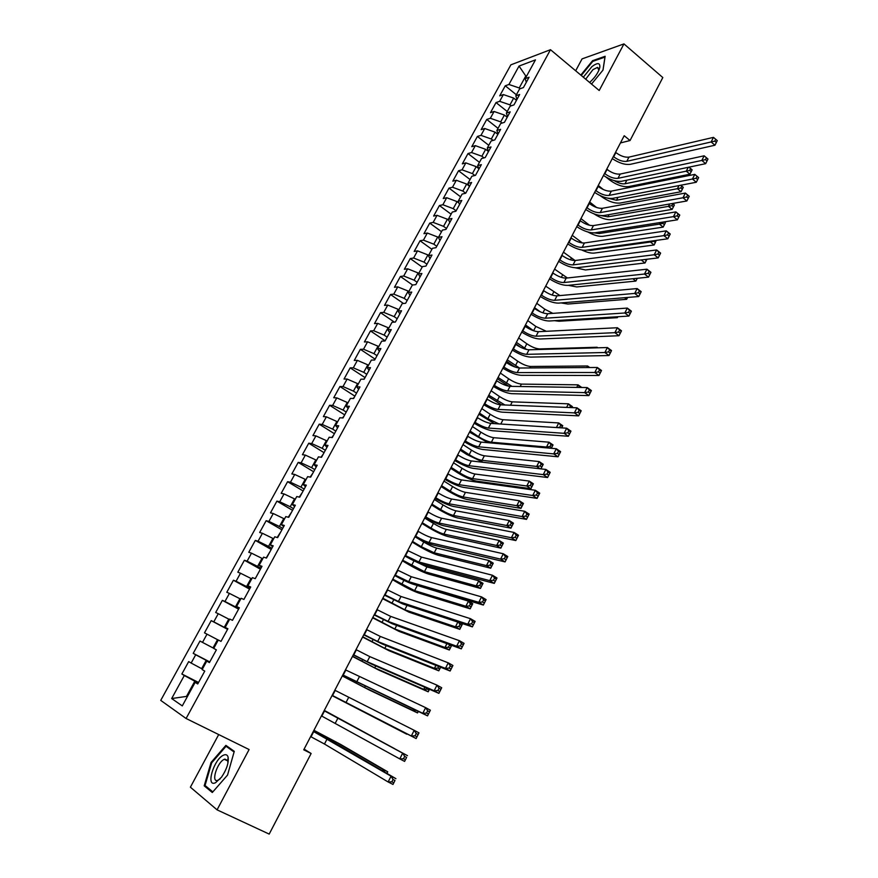 <?xml version="1.0" encoding="UTF-8"?>
<svg xmlns="http://www.w3.org/2000/svg" width="878" height="878" viewBox="0 0 878 878"><rect width="100%" height="100%" fill="white"/><g stroke="black" fill="none" stroke-linecap="round" stroke-linejoin="round"><path stroke-width="1.32" d="M218.699 734.557L190.394 787.193L217.064 809.845L269.195 834.1L311.13 753.5L304.095 749.11M510.864 64.84L160.729 700.381L186.092 718.5L550.495 49.695L510.864 64.84M550.495 49.695L599.202 90.5L623.951 43.9L582.059 58.892L575.672 70.789M526.273 76.693L519.03 66.07L508.922 84.475L505.256 85.792L499.725 95.845L503.368 94.572L499.67 101.321L496.026 102.561L490.462 112.68L494.084 111.484L490.352 118.278L486.741 119.452L481.144 129.637L484.733 128.506L480.979 135.355L477.402 136.441L471.771 146.692L475.327 145.649L471.541 152.531L467.996 153.551L462.333 163.868L465.845 162.891L462.047 169.827L458.535 170.76L452.829 181.153L456.319 180.253L452.488 187.233L449.009 188.09L443.258 198.549L446.715 197.726L442.863 204.75L439.417 205.54L433.633 216.054L437.057 215.319L433.172 222.386L429.759 223.1L423.942 233.691L427.334 233.032L423.416 240.144L420.046 240.77L414.186 251.437L417.533 250.856L413.604 258.022L410.267 258.56L404.363 269.294L407.677 268.8L403.715 276.01L400.412 276.471L394.474 287.282L397.756 286.865L393.772 294.13L390.501 294.503L384.52 305.379L387.769 305.061L383.752 312.37L380.525 312.656L374.5 323.609L377.716 323.367L373.666 330.732L370.472 330.929L364.414 341.959L367.586 341.805L363.514 349.214L360.364 349.334L354.262 360.43L357.39 360.364L353.296 367.827L350.179 367.86L344.033 379.033L347.128 379.055L343.002 386.561L339.929 386.507L333.739 397.756L336.79 397.877L332.641 405.438L329.601 405.285L323.378 416.611L326.386 416.82L322.204 424.436L319.208 424.184L312.941 435.587L315.915 435.894L311.701 443.566L308.738 443.225L302.427 454.705L305.357 455.1L301.121 462.827L298.202 462.388L291.847 473.955L294.745 474.449L290.464 482.22L287.589 481.693L281.19 493.326L284.044 493.919L279.742 501.755L276.91 501.118L270.468 512.851L273.267 513.531L268.942 521.422L266.155 520.687L259.658 532.496L262.423 533.286L258.066 541.221L255.311 540.398L248.781 552.284L251.503 553.173L247.102 561.174L244.402 560.241L237.828 572.215L240.495 573.213L236.072 581.258L233.416 580.226L226.787 592.288L229.421 593.385L224.966 601.496L222.353 600.354L215.681 612.493L218.26 613.7L213.771 621.865L211.214 620.625L204.486 632.851L207.021 634.157L202.5 642.389L199.986 641.028L193.215 653.353L195.706 654.769L191.152 663.055L188.682 661.595L181.867 673.997L198.56 682.469M519.03 66.07L535.47 59.869L525.22 78.625L526.284 82.356M187.563 696.265L171.671 698.537L182.284 705.901L195.168 682.349L197.737 683.962L204.75 671.121L202.149 669.574L206.78 661.101L209.414 662.594L216.372 649.852L213.716 648.425L218.315 640.007L220.993 641.39L227.896 628.736L225.196 627.419L229.762 619.067L232.494 620.329L239.343 607.774L236.588 606.566L241.132 598.269L243.908 599.433L250.713 586.965L247.903 585.867L252.414 577.636L255.235 578.679L261.995 566.31L259.142 565.322L263.609 557.146L266.484 558.09L273.19 545.798L270.292 544.92L274.737 536.798L277.646 537.632L284.307 525.439L281.366 524.671L285.778 516.604L288.741 517.329L295.348 505.223L292.363 504.554L296.742 496.553L299.749 497.178L306.312 485.15L303.283 484.59L307.629 476.644L310.669 477.16L317.199 465.219L314.115 464.758L318.429 456.867L321.524 457.295L327.999 445.431L324.882 445.08L329.162 437.244L332.301 437.562L338.732 425.786L335.572 425.534L339.819 417.752L343.002 417.972L349.378 406.284L346.173 406.119L350.399 398.392L353.625 398.513L359.958 386.913L356.72 386.847L360.913 379.175L364.172 379.197L370.461 367.673L367.18 367.706L371.35 360.09L374.643 360.024L380.898 348.577L377.573 348.698L381.71 341.136L385.047 340.971L391.259 329.612L387.889 329.821L391.994 322.303L395.374 322.061L401.542 310.768L398.14 311.075L402.223 303.612L405.636 303.272L411.76 292.067L408.314 292.462L412.364 285.043L415.821 284.615L421.901 273.486L418.422 273.969L422.45 266.605L425.94 266.089L431.976 255.037L428.464 255.608L432.459 248.298L435.993 247.684L441.985 236.709L438.44 237.367L442.402 230.102L445.969 229.41L451.929 218.512L448.34 219.248L452.28 212.037L455.88 211.258L461.795 200.436L458.173 201.26L462.091 194.093L465.724 193.237L471.607 182.481L467.952 183.381L471.837 176.269L475.503 175.326L481.342 164.647L477.654 165.635L481.517 158.567L485.216 157.546L491.011 146.933L487.29 147.998L491.131 140.985L494.863 139.876L500.625 129.329L496.871 130.482L500.679 123.513L504.444 122.327L510.173 111.857L506.376 113.086L510.162 106.161L513.97 104.899L519.644 94.495L515.825 95.801L519.589 88.919L523.42 87.58L529.072 77.253L525.22 78.625M171.671 698.537L184.303 675.522L181.867 673.997M620.439 142.949L630.042 140.535L624.214 135.717L303.744 749.801L311.13 753.5M202.423 669.069L201.655 668.674L206.209 660.355L209.655 662.133M191.152 663.055L201.655 668.674M195.706 654.769L206.209 660.355M195.168 682.349L197.956 683.567M213.771 648.315L213.003 647.92L217.524 639.667L218.282 640.062M202.5 642.389L213.003 647.92M207.021 634.157L217.524 639.667M206.78 661.101L209.513 662.418M227.687 629.131L224.274 627.32L228.752 619.122L229.509 619.528M213.771 621.865L224.274 627.32M218.26 613.7L228.752 619.122M238.838 608.695L235.458 606.863L239.913 598.719L240.66 599.136M224.966 601.496L235.458 606.863M229.421 593.385L239.913 598.719M225.196 627.419L227.819 628.889M249.923 588.403L246.564 586.559L250.987 578.47L251.734 578.887M236.072 581.258L246.564 586.559M240.495 573.213L250.987 578.47M236.588 606.566L239.145 608.136M260.931 568.264L257.594 566.387L261.984 558.364L262.72 558.781M247.102 561.174L257.594 566.387M251.503 553.173L261.984 558.364M247.903 585.867L250.406 587.536M271.851 548.256L268.547 546.368L272.904 538.39L273.64 538.818M258.066 541.221L268.547 546.368M262.423 533.286L272.904 538.39M259.142 565.322L261.567 567.078M282.705 528.391L279.413 526.482L283.748 518.569L284.472 518.997M268.942 521.422L279.413 526.482M273.267 513.531L283.748 518.569M270.292 544.92L272.663 546.764M293.471 508.658L290.212 506.738L294.514 498.88L295.227 499.308M279.742 501.755L290.212 506.738M284.044 493.919L294.514 498.88M281.366 524.671L283.682 526.602M304.172 489.068L300.934 487.136L305.204 479.333L305.917 479.761M290.464 482.22L300.934 487.136M294.745 474.449L305.204 479.333M292.363 504.554L294.613 506.573M314.796 469.62L311.58 467.667L315.817 459.918L316.53 460.346M301.121 462.827L311.58 467.667M305.357 455.1L315.817 459.918M303.283 484.59L305.467 486.697M325.343 450.304L322.16 448.329L326.364 440.635L327.066 441.074M311.701 443.566L322.16 448.329M315.915 435.894L326.364 440.635M314.115 464.758L316.245 466.953M335.824 431.12L332.652 429.122L336.834 421.484L337.536 421.923M322.204 424.436L332.652 429.122M326.386 416.82L336.834 421.484M324.882 445.08L326.956 447.352M346.228 412.067L343.079 410.059L347.238 402.464L347.929 402.914M332.641 405.438L343.079 410.059M336.79 397.877L347.238 402.464M335.572 425.534L337.58 427.893M356.556 393.135L353.439 391.116L357.565 383.587L358.257 384.037M343.002 386.561L353.439 391.116M347.128 379.055L357.565 383.587M346.173 406.119L348.138 408.555M366.817 374.346L363.722 372.316L367.816 364.831L368.508 365.281M353.296 367.827L363.722 372.316M357.39 360.364L367.816 364.831M356.72 386.847L358.619 389.371M377.013 355.678L373.94 353.636L378.012 346.195L378.692 346.656M363.514 349.214L373.94 353.636M367.586 341.805L378.012 346.195M367.18 367.706L369.034 370.307M387.143 337.141L384.092 335.078L388.131 327.692L388.8 328.152M373.666 330.732L384.092 335.078M377.716 323.367L388.131 327.692M377.573 348.698L379.362 351.376M397.196 318.725L394.167 316.651L398.173 309.319L398.853 309.78M383.752 312.37L394.167 316.651M387.769 305.061L398.173 309.319M387.889 329.821L389.634 332.575M407.183 300.441L404.176 298.344L408.16 291.057L408.83 291.529M393.772 294.13L404.176 298.344M397.756 286.865L408.16 291.057M398.14 311.075L399.83 313.907M417.105 282.277L414.12 280.17L418.071 272.926L418.74 273.398M403.715 276.01L414.12 280.17M407.677 268.8L418.071 272.926M408.314 292.462L409.96 295.359M426.96 264.223L423.997 262.105L427.926 254.916L428.585 255.388M413.604 258.022L423.997 262.105M417.533 250.856L427.926 254.916M418.422 273.969L420.013 276.943M436.75 246.301L433.798 244.172L437.705 237.027L438.583 237.664M423.416 240.144L433.798 244.172M427.334 233.032L437.705 237.027M428.464 255.608L430 258.659M446.474 228.499L443.544 226.348L447.429 219.259L448.801 220.268M433.172 222.386L443.544 226.348M437.057 215.319L447.429 219.259M438.44 237.367L439.922 240.484M456.132 210.808L453.224 208.657L457.076 201.611L458.909 202.972M442.863 204.75L453.224 208.657M446.715 197.726L457.076 201.611M448.34 219.248L449.777 222.441M465.724 193.237L462.838 191.064L466.668 184.073L468.896 185.763M452.488 187.233L462.838 191.064M456.319 180.253L466.668 184.073M458.173 201.26L459.567 204.519M474.866 175.49L472.397 173.603L476.194 166.644L478.795 168.642M462.047 169.827L472.397 173.603M465.845 162.891L476.194 166.644M467.952 183.381L469.291 186.718M483.997 157.886L481.879 156.251L485.666 149.337L488.497 151.543M471.541 152.531L481.879 156.251M475.327 145.649L485.666 149.337M477.654 165.635L478.949 169.037M493.085 140.403L491.307 139.009L495.06 132.15L497.881 134.356M480.979 135.355L491.307 139.009M484.733 128.506L495.06 132.15M487.29 147.998L488.541 151.466M502.15 123.052L500.679 121.888L504.411 115.062L507.199 117.29M490.352 118.278L500.679 121.888M494.084 111.484L504.411 115.062M496.871 130.482L498.067 134.016M511.172 105.821L509.986 104.866L513.685 98.095L516.462 100.333M499.67 101.321L509.986 104.866M503.368 94.572L513.685 98.095M506.376 113.086L507.539 116.675M520.16 88.722L519.227 87.965L525.659 76.199L526.767 75.793M508.922 84.475L519.227 87.965M515.825 95.801L516.933 99.455M623.951 43.9L662.813 77.549L630.042 140.535M217.064 809.845L249.1 749.538L186.092 718.5M198.285 682.963L194.806 681.196L186.784 695.87L187.508 696.353M184.303 675.522L194.806 681.196M591.52 84.068L603.021 70.064L605.14 56.28L592.562 60.703L580.808 75.091M234.272 751.327L225.887 745.367L211.06 762.455L204.201 785.843L212.3 792.505L227.545 775.076L234.272 751.327M505.256 85.792L516.385 94.791M496.026 102.561L507.243 111.517M486.741 119.452L498.035 128.353M477.402 136.441L488.772 145.298M467.996 153.551L479.443 162.353M458.535 170.76L470.059 179.518M449.009 188.09L460.61 196.804M439.417 205.54L451.105 214.199M429.759 223.1L441.535 231.704M420.046 240.77L431.899 249.33M410.267 258.56L422.197 267.066M400.412 276.471L412.583 285.021M390.501 294.503L403.463 303.492M380.525 312.656L394.387 322.127M370.472 330.929L385.135 340.818M360.364 349.334L375.125 359.146M350.179 367.86L365.05 377.595M339.929 386.507L354.899 396.176M329.601 405.285L344.692 414.877M319.208 424.184L334.408 433.71M308.738 443.225L324.048 452.664M298.202 462.388L313.622 471.76M287.589 481.693L303.129 490.978M276.91 501.118L292.561 510.337M266.155 520.687L281.915 529.818M255.311 540.398L271.203 549.441M244.402 560.241L260.404 569.207M233.416 580.226L249.539 589.105M222.353 600.354L238.596 609.145M211.214 620.625L227.578 629.328M193.215 653.353L209.776 661.913M593.188 61.23L592.562 60.703M207.197 787.259L204.201 785.843M211.73 762.784L211.06 762.455M613.36 156.525L613.678 156.778C618.419 160.279 622.787 161.804 626.793 161.343L711.147 141.962L713.463 137.363L628.988 157.118L626.793 161.343M615.555 152.311L615.873 152.574C620.603 156.075 624.971 157.59 628.988 157.118M717.271 140.612L715.746 139.306L714.813 141.138L716.338 142.456L717.271 140.612L714.955 145.221L630.415 164.307C625.114 165.009 619.067 163.11 612.273 158.6M716.338 142.456L714.955 145.221L711.147 141.962L714.813 141.138M715.746 139.306L713.463 137.363M516.758 98.863L516.11 100.048M688.945 167.171L692.127 169.838L689.921 174.206L628.494 186.608C622.7 187.146 616.378 184.907 609.53 179.902L606.105 177.147M606.819 169.059L609.145 170.925M614.128 180.594C618.31 183.118 621.931 184.182 624.993 183.776L686.278 171.166L688.231 167.325M692.073 169.893L690.613 168.675L689.724 170.42L691.184 171.638L692.127 169.838M691.184 171.638L689.921 174.206L686.278 171.166L689.724 170.42M690.613 168.675L688.923 167.182M604.536 173.438L604.854 173.69C609.617 177.18 613.996 178.717 617.98 178.322L701.818 160.433L704.156 155.801L707.986 159.05L705.66 163.67L621.624 181.263C616.356 181.889 610.309 179.946 603.482 175.457M606.742 169.191L607.06 169.454C611.823 172.944 616.202 174.481 620.186 174.063L704.156 155.801L706.428 157.777L705.495 159.631L707.031 160.926L707.964 159.072L706.428 157.777M707.031 160.926L705.66 163.67L701.818 160.433L705.495 159.631M595.657 190.449L595.975 190.702C600.771 194.181 605.151 195.75 609.112 195.41L692.435 179.024L694.783 174.371L698.647 177.597L696.309 182.251L612.789 198.34C607.543 198.878 601.485 196.902 594.625 192.414M597.874 186.191L598.192 186.443C602.988 189.922 607.367 191.481 611.329 191.13L694.783 174.371L697.055 176.368L696.111 178.245L697.659 179.529L698.603 177.663L697.055 176.368M697.659 179.529L696.309 182.251L692.435 179.024L696.111 178.245M507.352 116.094L506.847 117.004M680.768 185.247L683.282 187.332L681.065 191.722L620 203.07C614.238 203.52 607.905 201.249 601.013 196.255L600.278 195.673M598.247 185.477L603.351 189.549M607.609 198.143L616.477 200.261L677.399 188.704L678.979 185.587M683.205 187.42L681.734 186.213L680.845 187.969L682.316 189.176L683.282 187.332M682.316 189.176L681.065 191.722L677.399 188.704L680.845 187.969M681.734 186.213L680.68 185.258M497.87 133.445L497.53 134.082M589.632 201.995L596.612 207.493M601.123 215.615L607.905 216.844L668.454 206.352L669.662 203.981M674.282 205.068L672.8 203.861L671.911 205.639L673.382 206.846L674.381 204.936L672.142 209.359L611.45 219.643C606.413 220.049 600.596 218.128 593.978 213.848M672.581 203.466L674.381 204.936M673.382 206.846L672.142 209.359L668.454 206.352L671.911 205.639M589.588 82.444L590.323 81.819C595.361 77.034 598.522 72.237 599.806 67.419C600.212 62.689 597.589 62.415 591.937 66.596L583.321 77.198M598.917 70.174L597.468 67.397L592.946 69.647L585.692 79.185M581.258 75.475L592.782 61.372L604.964 57.092L602.966 70.141M215.56 782.693L221.541 777.14C226.645 769.523 228.84 762.883 228.126 757.231C227.435 754.795 225.887 754.114 223.484 755.19C213.738 759.25 205.353 787.84 215.56 782.693M227.929 763.169L227.775 760.897L224.252 759.327C217.162 762.236 210.676 783.066 217.788 780.333L220.158 778.885M212.838 791.89L205.046 785.492L211.686 762.828L226.052 746.267L234.086 751.985M229.575 747.99L226.052 746.267M586.713 207.581L587.031 207.834C591.86 211.291 596.25 212.882 600.19 212.608L682.985 197.759L685.356 193.061L689.241 196.277L686.881 200.963L603.888 215.516C598.664 215.977 592.617 213.958 585.725 209.48M588.951 203.29L589.281 203.542C594.099 207.01 598.478 208.591 602.429 208.295L685.356 193.061L687.617 195.103L686.662 196.99L688.22 198.274L689.175 196.398L687.617 195.103M688.22 198.274L686.881 200.963L682.985 197.759L686.662 196.99M577.713 224.823L578.042 225.075C582.893 228.521 587.283 230.135 591.201 229.926L673.459 216.625L675.851 211.894L679.77 215.077L677.388 219.807L594.933 232.813C589.742 233.186 583.683 231.133 576.758 226.667M579.974 220.499L580.292 220.751C585.143 224.208 589.533 225.811 593.451 225.58L675.851 211.894L678.101 213.969L677.147 215.867L678.716 217.14L679.671 215.253L678.101 213.969M678.716 217.14L677.388 219.807L673.459 216.625L677.147 215.867M580.951 218.622L589.533 225.273M594.34 232.889L599.279 233.526L659.455 224.12L660.278 222.507M663.636 221.969L662.901 223.418L664.394 224.614L665.294 222.836L664.13 221.893M664.416 221.849L665.425 222.661L663.175 227.106L602.846 236.303C598.807 236.687 593.835 235.26 587.942 232.022M664.394 224.614L663.175 227.106L659.455 224.12L662.901 223.418M572.226 235.348L582.432 242.976M587.206 250.043L590.598 250.318L650.389 242.01L650.828 241.154M654.165 240.693L653.847 241.329L655.339 242.515L655.91 240.451M656.272 240.396L654.132 244.973L594.197 253.083C590.971 253.391 586.866 252.381 581.873 250.043M655.339 242.515L654.132 244.973L650.389 242.01L653.847 241.329M568.659 242.174L568.988 242.427C573.872 245.851 578.262 247.497 582.169 247.344L663.878 235.622L666.281 230.859L670.232 234.02L667.829 238.783L585.911 250.219C580.753 250.504 574.695 248.408 567.726 243.952M570.93 237.828L571.26 238.07C576.133 241.516 580.523 243.151 584.43 242.976L666.281 230.859L668.52 232.977L667.565 234.887L669.146 236.149L670.112 234.239L668.52 232.977M669.146 236.149L667.829 238.783L663.878 235.622L667.565 234.887M563.435 252.184L575.068 260.525M580.94 267.252L641.313 259.943M644.913 259.504L646.23 260.536L646.877 259.262M646.91 259.262L645.034 262.972L585.483 269.963L575.375 267.801M646.23 260.536L645.034 262.972L641.269 260.02L642.356 259.811M559.549 259.636L559.879 259.888C564.784 263.301 569.185 264.969 573.06 264.882L654.22 254.752L656.634 249.956L660.618 253.105L658.204 257.891L576.835 267.746C571.71 267.933 565.651 265.804 558.649 261.359M561.832 255.257L562.161 255.509C567.067 258.933 571.457 260.59 575.342 260.492L656.634 249.956L658.873 252.118L657.907 254.038L659.51 255.289L660.475 253.369L658.873 252.118M659.51 255.289L658.204 257.891L654.22 254.752L657.907 254.038M554.6 269.129L567.429 277.986M636.638 278.348L637.252 278.293M637.296 278.282L635.881 281.081L576.714 286.941L568.242 285.328M637.055 278.677L635.881 281.081L632.84 278.743M550.374 277.218L550.704 277.459C555.642 280.861 560.043 282.562 563.906 282.54L644.496 274.024L646.932 269.195L650.938 272.312L648.513 277.141L567.704 285.383C562.611 285.482 556.542 283.309 549.507 278.875M552.668 272.817L552.997 273.058C557.936 276.46 562.337 278.15 566.2 278.117L646.932 269.195L649.16 271.39L648.183 273.321L649.797 274.573L650.774 272.641L649.16 271.39M649.797 274.573L648.513 277.141L644.496 274.024L648.183 273.321M545.699 286.173L559.966 295.59M543.46 290.453L544.788 291.43M627.605 297.444L626.662 299.321L567.89 304.04L561.141 302.921M627.572 297.444L626.662 299.321L624.532 297.697M541.133 294.909L541.474 295.162C546.445 298.542 550.846 300.265 554.687 300.309L634.695 293.428L637.154 288.566L641.192 291.672L638.745 296.534L558.518 303.129C553.447 303.14 547.378 300.934 540.31 296.501M543.449 290.475L543.789 290.728C548.75 294.119 553.151 295.831 556.992 295.853L637.154 288.566L639.371 290.805L638.394 292.747L640.018 293.998L640.995 292.045L639.371 290.805M640.018 293.998L638.745 296.534L634.695 293.428L638.394 292.747M536.743 303.327L544.799 309.21L552.8 313.358M534.493 307.64L540.168 311.756M616.268 316.848L617.377 317.671L617.827 316.749L617.377 317.671L559.023 321.238L554.49 320.679M531.838 312.722L532.178 312.963C537.182 316.343 541.594 318.088 545.403 318.198L624.829 312.985L627.298 308.079L631.381 311.163L628.911 316.058L549.255 321.008C544.217 320.92 538.148 318.67 531.047 314.247M534.175 308.255L534.504 308.507C539.498 311.877 543.91 313.622 547.729 313.72L627.298 308.079L629.515 310.362L628.527 312.316L630.163 313.556L631.15 311.591L629.515 310.362M630.163 313.556L628.911 316.058L624.829 312.985L628.527 312.316M527.733 320.591L535.843 326.44L546.325 331.302M525.472 324.926L533.583 330.754L535.843 326.44M522.487 330.655L522.827 330.896C527.854 334.255 532.266 336.022 536.063 336.208L614.885 332.674L617.377 327.735L621.492 330.797L619.001 335.725L539.948 338.996C534.932 338.82 528.863 336.526 521.719 332.114M524.835 326.155L525.165 326.396C530.191 329.766 534.603 331.522 538.401 331.697L617.377 327.735L619.583 330.051L618.595 332.027L620.241 333.256L621.229 331.28L619.583 330.051M620.241 333.256L619.001 335.725L614.885 332.674L618.595 332.027M520.687 347.304L515.649 343.737M518.668 337.975L526.822 343.77C531.673 346.997 535.942 348.72 539.608 348.939L597.073 347.249L597.841 347.809M516.385 342.332L526.723 349.521M596.777 347.842L597.073 347.249L597.6 347.82M513.07 348.698L513.41 348.939C518.47 352.276 522.893 354.075 526.657 354.339L604.876 352.506L607.389 347.534L611.527 350.574L609.025 355.535L530.564 357.105C525.593 356.83 519.513 354.492 512.335 350.102M515.43 344.176L515.77 344.417C520.83 347.765 525.242 349.554 529.006 349.795L607.389 347.534L609.584 349.894L608.586 351.891L610.243 353.099L611.242 351.112L609.584 349.894M610.243 353.099L609.025 355.535L604.876 352.506L608.586 351.891M515.035 367.037L506.551 361.198M509.536 355.458L517.757 361.22C522.629 364.425 526.899 366.17 530.542 366.466L587.591 365.983L589.742 367.531M507.254 359.848L519.491 368.014M586.789 367.553L587.591 365.983L589.006 367.542M503.588 366.872L503.928 367.103C509.02 370.428 513.443 372.261 517.186 372.579L594.79 372.491L597.325 367.476L601.496 370.494L598.972 375.499L521.126 375.323C516.187 374.961 510.107 372.579 502.885 368.2M505.958 362.318L506.299 362.559C511.391 365.885 515.814 367.695 519.556 368.014L597.325 367.476L599.509 369.879L598.5 371.888L600.179 373.095L601.189 371.087L599.509 369.879M600.179 373.095L598.972 375.499L594.79 372.491L598.5 371.888M601.189 371.087L601.496 370.494M508.801 386.221L497.376 378.758M500.35 373.062L508.625 378.78C513.531 381.974 517.8 383.752 521.422 384.103L578.031 384.838L581.774 387.483M498.046 377.474L511.973 386.375M576.725 387.407L578.031 384.838L579.897 387.461M494.04 385.157L494.391 385.398C499.516 388.702 503.939 390.556 507.66 390.951L584.638 392.62L587.184 387.571L591.388 390.556L588.853 395.605L511.622 393.673C506.716 393.212 500.636 390.798 493.381 386.419M496.432 380.58L496.772 380.811C501.898 384.125 506.321 385.969 510.041 386.353L587.184 387.571L589.368 390.019L588.348 392.038L590.027 393.234L591.048 391.215L589.368 390.019M590.027 393.234L588.853 395.605L584.638 392.62L588.348 392.038M591.048 391.215L591.388 390.556M501.568 404.857L488.157 396.439M491.109 390.776L499.439 396.461C504.378 399.633 508.647 401.433 512.247 401.85L568.417 403.825L572.412 406.613L571.896 407.611M488.794 395.221L504.905 404.988M566.595 407.403L568.417 403.825L570.437 406.141L569.745 407.524M571.863 407.611L570.437 406.141M572.039 407.26L572.412 406.613M484.426 403.573L484.777 403.803C489.935 407.096 494.369 408.972 498.056 409.444L574.399 412.89L576.967 407.809L581.203 410.772L578.646 415.854L502.051 412.155C497.178 411.584 491.098 409.126 483.811 404.758M486.84 398.952L487.191 399.194C492.339 402.486 496.761 404.363 500.46 404.813L576.967 407.809L579.14 410.289L578.119 412.331L579.809 413.516L580.841 411.486L579.14 410.289M579.809 413.516L578.646 415.854L574.399 412.89L578.119 412.331M580.841 411.486L581.203 410.772M494.512 423.635L478.872 414.229M481.802 408.599L490.187 414.251C495.159 417.401 499.428 419.234 503.017 419.717L558.726 422.933L562.754 425.709L561.657 427.882M479.465 413.077L487.872 418.718L498.978 423.909M556.389 427.553L558.726 422.933L560.746 425.303L559.78 427.224L560.636 427.816M561.613 427.882L562.359 426.412L560.746 425.303M562.359 426.412L562.754 425.709M557.223 427.597L559.78 427.224M474.757 422.109L475.108 422.34C480.299 425.611 484.733 427.52 488.398 428.069L564.093 433.315L566.672 428.201L570.952 431.142L568.373 436.256L492.426 430.747C487.586 430.088 481.495 427.575 474.175 423.229M477.182 417.456L477.533 417.698C482.713 420.968 487.147 422.878 490.824 423.394L566.672 428.201L568.845 430.725L567.803 432.777L569.515 433.951L570.557 431.899L568.845 430.725M569.515 433.951L568.373 436.256L564.093 433.315L567.803 432.777M570.557 431.899L570.952 431.142M488.058 442.721L469.521 432.13M472.441 426.554L480.881 432.152C485.885 435.29 490.154 437.145 493.721 437.705L548.98 442.183L553.03 444.937L551.329 448.296L552.613 445.684L550.989 444.586L550.012 446.529L551.636 447.626M470.092 431.054L478.554 436.651C483.558 439.779 487.828 441.634 491.384 442.216L546.533 447.023L548.98 442.183L550.989 444.586M547.982 447.999L546.533 447.023L550.012 446.529M552.613 445.684L553.03 444.937M465.022 440.767L465.373 440.997C470.597 444.257 475.031 446.189 478.675 446.814L553.711 453.893L556.312 448.735L560.614 451.654L558.024 456.801L482.724 449.47C477.917 448.713 471.837 446.156 464.473 441.821M467.458 436.092L467.809 436.322C473.033 439.582 477.456 441.513 481.111 442.106L556.312 448.735L558.463 451.314L557.42 453.377L559.154 454.541L560.186 452.477L558.463 451.314M559.154 454.541L558.024 456.801L553.711 453.893L557.42 453.377M560.186 452.477L560.614 451.654M364.557 378.495L363.646 379.197M483.13 462.289L466.69 454.431L460.116 450.151M463.013 444.608L471.519 450.173C476.545 453.3 480.826 455.177 484.36 455.803L539.158 461.576L543.241 464.297L540.925 468.863L542.791 465.099L541.155 464.012L540.168 465.966L541.803 467.052M460.643 449.141L469.17 454.694C474.197 457.811 478.488 459.699 482.011 460.346L536.688 466.437L539.158 461.576L541.155 464.012M540.222 468.786L536.688 466.437L540.168 465.966M542.791 465.099L543.241 464.297M455.21 459.556L455.572 459.787C460.829 463.024 465.263 464.989 468.885 465.68L543.241 474.625L545.864 469.434L550.21 472.32L547.598 477.511L472.968 468.325C468.193 467.458 462.113 464.857 454.705 460.533M457.668 454.848L458.031 455.078C463.277 458.316 467.711 460.281 471.332 460.95L545.864 469.434L548.015 472.046L546.961 474.131L548.706 475.283L549.749 473.198L548.015 472.046M548.706 475.283L547.598 477.511L543.241 474.625L546.961 474.131M549.749 473.198L550.21 472.32M354.35 397.174L353.099 398.502M451.138 467.359L459.721 472.858C464.791 475.964 469.071 477.873 472.573 478.598L526.778 485.995L529.269 481.089L533.374 483.789L530.905 488.684L476.513 481.122C471.256 480.036 464.835 477.171 457.273 472.54L450.655 468.292M453.52 462.794L462.091 468.314C467.151 471.42 471.431 473.319 474.943 474.021L529.269 481.089L531.256 483.569L530.268 485.534L531.914 486.621L532.913 484.656L531.256 483.569M531.914 486.621L530.905 488.684L526.778 485.995L530.268 485.534M532.913 484.656L533.374 483.789M445.344 478.466L445.706 478.697C450.996 481.912 455.43 483.91 459.018 484.678L532.705 495.51L535.35 490.275L539.718 493.14L537.084 498.375L463.134 487.301C458.404 486.335 452.313 483.69 444.872 479.377M447.813 473.725L448.175 473.955C453.454 477.182 457.899 479.168 461.499 479.915L535.35 490.275L537.479 492.942L536.425 495.038L538.181 496.18L539.235 494.084L537.479 492.942M538.181 496.18L537.084 498.375L532.705 495.51L536.425 495.038M539.235 494.084L539.718 493.14M344.088 415.985L342.486 417.939M441.579 485.688L450.216 491.153C455.309 494.237 459.6 496.169 463.079 496.959L516.802 505.684L519.304 500.745L523.453 503.423L520.961 508.362L467.041 499.472C461.817 498.276 455.397 495.379 447.791 490.769L441.118 486.555M443.972 481.089L452.598 486.566C457.69 489.661 461.971 491.592 465.461 492.36L519.304 500.745L521.291 503.27L520.292 505.245L521.949 506.321L522.948 504.345L521.291 503.27M521.949 506.321L520.961 508.362L516.802 505.684L520.292 505.245M522.948 504.345L523.453 503.423M435.4 497.519L435.762 497.738C441.085 500.943 445.53 502.962 449.097 503.807L522.081 516.56L524.748 511.281L529.16 514.113L526.504 519.381L453.246 506.408C448.548 505.333 442.457 502.644 434.972 498.342M437.892 492.745L438.254 492.964C443.566 496.169 448.01 498.188 451.588 499.011L524.748 511.281L526.866 513.981L525.801 516.099L527.579 517.23L528.644 515.123L526.866 513.981M527.579 517.23L526.504 519.381L522.081 516.56L525.801 516.099M528.644 515.123L529.16 514.113M333.739 434.928L331.796 437.507M431.943 504.137L440.646 509.558C445.772 512.62 450.063 514.585 453.52 515.452L506.76 525.516L509.273 520.544L513.454 523.2L510.941 528.161L457.515 517.943C452.324 516.637 445.903 513.696 438.243 509.108L431.526 504.938M434.358 499.516L443.05 504.938C448.164 508.011 452.455 509.975 455.912 510.82L509.273 520.544L511.248 523.101L510.25 525.099L511.918 526.163L512.928 524.166L511.248 523.101M511.918 526.163L510.941 528.161L506.76 525.516L510.25 525.099M512.928 524.166L513.454 523.2M425.402 516.692L425.764 516.912C431.12 520.094 435.565 522.147 439.099 523.068L511.38 537.753L514.069 532.441L518.514 535.251L515.836 540.563L443.28 525.648C438.616 524.462 432.525 521.73 425.007 517.438M427.904 511.885L428.266 512.104C433.622 515.287 438.067 517.34 441.612 518.25L514.069 532.441L516.176 535.196L515.112 537.325L516.89 538.444L517.965 536.315L516.176 535.196M516.89 538.444L515.836 540.563L511.38 537.753L515.112 537.325M517.965 536.315L518.514 535.251M323.324 453.992L321.03 457.219M422.252 522.706L431.021 528.084C436.179 531.135 440.471 533.133 443.895 534.065L496.641 545.49L499.176 540.486L503.379 543.109L500.855 548.113L447.923 536.535C442.764 535.119 436.344 532.134 428.64 527.579L421.879 523.431M424.689 518.053L433.436 523.442C438.583 526.493 442.874 528.479 446.309 529.401L499.176 540.486L501.14 543.087L500.131 545.095L501.821 546.138L502.831 544.14L501.14 543.087M501.821 546.138L500.855 548.113L496.641 545.49L500.131 545.095M502.831 544.14L503.379 543.109M415.327 535.997L415.689 536.217C421.078 539.377 425.534 541.463 429.046 542.472L500.603 559.121L503.303 553.766L507.78 556.542L505.091 561.898L433.249 545.019C428.629 543.734 422.527 540.947 414.965 536.678M417.851 531.157L418.213 531.377C423.591 534.548 428.047 536.623 431.559 537.61L503.303 553.766L505.41 556.564L504.323 558.704L506.123 559.824L507.21 557.673L505.41 556.564M506.123 559.824L505.091 561.898L500.603 559.121L504.323 558.704M507.21 557.673L507.78 556.542M312.842 473.187L310.175 477.083M412.495 541.408L421.319 546.731L434.215 552.8L486.456 565.608L489.002 560.559L493.249 563.171L490.703 568.198L438.265 555.247C433.15 553.722 426.719 550.693 418.96 546.171L412.155 542.055M414.943 536.721L423.756 542.055C428.936 545.095 433.227 547.115 436.64 548.102L489.002 560.559L490.967 563.204L489.946 565.223L491.636 566.266L492.657 564.247L490.967 563.204M491.636 566.266L490.703 568.198L486.456 565.608L489.946 565.223M492.657 564.247L493.249 563.171M405.175 555.434L418.905 561.997L489.737 580.643L492.459 575.244L496.981 577.998L494.27 583.387L423.141 564.521C418.565 563.127 412.462 560.296 404.868 556.037M407.721 550.561L421.451 557.102L492.459 575.244L494.555 578.086L493.469 580.248L495.28 581.357L496.366 579.195L494.555 578.086M495.28 581.357L494.27 583.387L489.737 580.643L493.469 580.248M496.366 579.195L496.981 577.998M302.284 492.525L299.255 497.08M402.673 560.23L424.469 571.655L476.183 585.856L478.762 580.786L483.032 583.365L480.464 588.436L428.541 574.08C423.47 572.445 417.028 569.383 409.225 564.872L402.376 560.801M414.218 560.921L426.906 566.936L478.762 580.786L480.705 583.464L479.684 585.505L481.396 586.537L482.417 584.496L480.705 583.464M481.396 586.537L480.464 588.436L476.183 585.856L479.684 585.505M482.417 584.496L483.032 583.365M394.968 575.002L408.709 581.664L478.795 602.33L481.539 596.886L486.094 599.619L483.361 605.052L412.978 584.166C408.435 582.652 402.333 579.776 394.694 575.529M397.525 570.096L411.266 576.725L481.539 596.886L483.624 599.784L482.527 601.968L484.349 603.054L485.446 600.881L483.624 599.784M484.349 603.054L483.361 605.052L478.795 602.33L482.527 601.968M485.446 600.881L486.094 599.619M291.65 511.995L288.258 517.219M392.784 579.173L414.646 590.642L465.856 606.259L468.446 601.145L472.748 603.702L470.169 608.816L418.751 593.045C413.725 591.3 407.282 588.183 399.435 583.716L392.521 579.678M412.517 584.024L468.446 601.145L470.378 603.877L469.346 605.93L471.069 606.95L472.101 604.898L470.378 603.877M471.069 606.95L470.169 608.816L465.856 606.259L469.346 605.93M472.101 604.898L472.748 603.702M384.674 594.713L398.436 601.463L467.765 624.181L470.531 618.705L475.119 621.404L472.364 626.87L402.728 603.943L384.443 595.152M387.253 589.775L401.005 596.491L470.531 618.705L472.605 621.646L471.497 623.841L473.341 624.916L474.438 622.721L472.605 621.646M473.341 624.916L472.364 626.87L467.765 624.181L471.497 623.841M474.438 622.721L475.119 621.404M280.949 531.596L277.174 537.501M460.006 622.798L462.388 624.192L459.787 629.339L408.896 612.131L382.61 598.675M382.83 598.247L404.769 609.76L455.441 626.815L457.833 622.085M461.718 625.443L459.984 624.434L458.931 626.497L460.676 627.507L462.388 624.192M460.676 627.507L459.787 629.339L455.441 626.815L458.931 626.497M459.984 624.434L458.503 622.304M374.324 614.556L388.087 621.394L456.648 646.208L459.435 640.688L464.067 643.355L461.29 648.864L392.422 623.852L374.127 614.918M376.914 609.584L390.677 616.4L459.435 640.688L461.499 643.673L460.379 645.89L462.234 646.954L463.354 644.737L461.499 643.673M462.234 646.954L461.29 648.864L456.648 646.208L460.379 645.89M463.354 644.737L464.067 643.355M270.172 551.34L266.188 557.991M451.248 646.142L449.503 645.132L448.449 647.218L450.205 648.216L451.665 645.374L449.338 650.005L398.985 631.359L372.634 617.794M372.81 617.453L394.815 628.999L444.959 647.514L446.913 643.64M450.205 648.216L449.338 650.005L444.959 647.514L448.449 647.218M449.503 645.132L448.998 644.397M363.887 634.542L377.672 641.478L445.453 668.399L448.252 662.835L452.927 665.469L450.129 671.022L382.029 643.914L363.744 634.827M366.51 629.537L380.284 636.44L448.252 662.835L450.304 665.875L449.185 668.103L451.051 669.157L452.181 666.929L450.304 665.875M451.051 669.157L450.129 671.022L445.453 668.399L449.185 668.103M452.181 666.929L452.927 665.469M259.306 571.216L255.399 578.393M440.624 667.236L438.802 670.825L388.998 650.708L362.581 637.055M362.724 636.78L384.805 648.37L434.39 668.356L435.916 665.359M438.704 666.479L437.892 668.081L439.659 669.069L440.591 667.225M439.659 669.069L438.802 670.825L434.39 668.356L437.892 668.081M353.384 654.67L367.18 661.694L434.16 690.756L436.992 685.147L441.7 687.759L438.879 693.357L371.581 664.108L353.285 654.867M356.018 649.621L369.814 656.623L436.992 685.147L439.033 688.242L437.902 690.492L439.79 691.535L440.921 689.285L439.033 688.242M439.79 691.535L438.879 693.357L434.16 690.756L437.902 690.492M440.921 689.285L441.7 687.759M248.375 591.234L244.435 598.456M429.485 689.274L428.201 691.798L378.945 670.177L352.473 656.437M352.572 656.239L374.719 667.873L423.756 689.362L424.82 687.244M427.586 688.451L427.257 689.109L429.035 690.086L429.452 689.263M429.035 690.086L428.201 691.798L423.756 689.362L427.257 689.109M342.815 674.93L422.79 713.298L425.643 707.646L430.385 710.214L427.542 715.866L342.749 675.05M345.46 669.859L425.643 707.646L427.663 710.785L426.521 713.057L428.431 714.077L429.572 711.817L427.663 710.785M428.431 714.077L427.542 715.866L422.79 713.298L426.521 713.057M429.572 711.817L430.385 710.214M237.367 611.395L233.394 618.672M418.257 711.476L417.522 712.925L368.826 689.79L342.288 675.95M342.343 675.84L364.568 687.507L413.044 710.511L413.648 709.303M418.224 711.465L417.522 712.925L413.044 710.511L415.832 710.324M332.158 695.343L411.321 736.005L414.196 730.309L418.982 732.856L416.117 738.541L332.147 695.376M334.836 690.229L414.196 730.309L416.216 733.514L415.064 735.786L416.984 736.807L418.126 734.524L416.216 733.514M416.984 736.807L416.117 738.541L411.321 736.005L415.064 735.786M418.126 734.524L418.982 732.856M226.283 631.699L222.277 639.03M332.049 695.563L406.766 734.206L332.027 695.595M321.436 715.899L399.775 758.899L402.673 753.159L407.491 755.673L324.147 710.708M324.125 710.741L402.673 753.159L404.67 756.408L403.507 758.713L405.449 759.711L406.602 757.418L404.67 756.408M406.602 757.418L404.604 761.402L399.775 758.899L403.507 758.713M404.604 761.402L405.449 759.711M215.11 652.145L211.082 659.532M393.893 748.297L324.3 710.412M324.278 710.456L394.562 748.649M310.636 736.598L324.465 744.017L388.131 781.969L391.05 776.185L395.912 778.665L331.697 741.109L313.402 731.286M313.336 731.407L391.05 776.185L393.037 779.488L391.862 781.804L393.816 782.792L394.99 780.476L393.037 779.488M394.99 780.476L393.004 784.438L388.131 781.969L391.862 781.804M393.004 784.438L393.816 782.792M203.872 672.746L199.811 680.176M382.49 770.807L383.159 769.479L387.747 771.817L340.631 744.412L313.918 730.298M313.863 730.419L336.296 742.195L383.159 769.479L384.762 772.135M387.747 771.817L386.935 773.408L387.747 771.817M615.873 152.574L613.678 156.778M626.859 180.166L624.993 183.776M607.06 169.454L604.854 173.69M620.186 174.063L617.98 178.322M598.192 186.443L595.975 190.702M611.329 191.13L609.112 195.41M617.98 197.341L616.477 200.261M609.047 214.616L607.905 216.844M589.281 203.542L587.031 207.834M602.429 208.295L600.19 212.608M580.292 220.751L578.042 225.075M593.451 225.58L591.201 229.926M600.058 232.011L599.279 233.526M580.062 241.373L579.546 242.35M591.015 249.517L590.598 250.318M571.26 238.07L568.988 242.427M584.43 242.976L582.169 247.344M571.326 258.176L570.48 259.8M562.161 255.509L559.879 259.888M575.342 260.492L573.06 264.882M562.535 275.077L561.349 277.36M552.997 273.058L550.704 277.459M566.2 278.117L563.906 282.54M553.689 292.089L552.152 295.041M543.789 290.728L541.474 295.162M556.992 295.853L554.687 300.309M544.799 309.21L542.9 312.842M534.504 308.507L532.178 312.963M547.729 313.72L545.403 318.198M525.165 326.396L522.827 330.896M538.401 331.697L536.063 336.208M526.822 343.77L524.561 348.127M539.608 348.939L539.322 349.499M515.77 344.417L513.41 348.939M529.006 349.795L526.657 354.339M517.757 361.22L515.474 365.599M530.542 366.466L529.785 367.937M506.299 362.559L503.928 367.103M519.556 368.014L517.186 372.579M508.625 378.78L506.332 383.192M521.422 384.103L520.182 386.507M496.772 380.811L494.391 385.398M510.041 386.353L507.66 390.951M499.439 396.461L497.135 400.895M512.247 401.85L510.513 405.208M487.191 399.194L484.777 403.803M500.46 404.813L498.056 409.444M490.187 414.251L487.872 418.718M503.017 419.717L500.789 424.03M477.533 417.698L475.108 422.34M490.824 423.394L488.398 428.069M480.881 432.152L478.554 436.651M493.721 437.705L491.384 442.216M467.809 436.322L465.373 440.997M481.111 442.106L478.675 446.814M471.519 450.173L469.17 454.694M484.36 455.803L482.011 460.346M458.031 455.078L455.572 459.787M471.332 460.95L468.885 465.68M462.091 468.314L459.721 472.858M474.943 474.021L472.573 478.598M448.175 473.955L445.706 478.697M461.499 479.915L459.018 484.678M452.598 486.566L450.216 491.153M465.461 492.36L463.079 496.959M438.254 492.964L435.762 497.738M451.588 499.011L449.097 503.807M443.05 504.938L440.646 509.558M455.912 510.82L453.52 515.452M428.266 512.104L425.764 516.912M441.612 518.25L439.099 523.068M433.436 523.442L431.021 528.084M446.309 529.401L443.895 534.065M418.213 531.377L415.689 536.217M431.559 537.61L429.046 542.472M423.756 542.055L421.319 546.731M436.64 548.102L434.215 552.8M408.094 550.78L405.548 555.653M421.451 557.102L418.905 561.997M413.999 560.822L411.562 565.509M426.906 566.936L424.469 571.655M397.899 570.316L395.33 575.222M411.266 576.725L408.709 581.664M403.858 580.336L401.74 584.408M417.105 585.889L414.646 590.642M387.626 589.994L385.058 594.933M401.005 596.491L398.436 601.463M393.64 599.981L391.851 603.438M407.041 605.359L404.769 609.76M377.299 609.804L374.697 614.776M390.677 616.4L388.087 621.394M383.357 619.758L381.897 622.59M396.68 625.399L394.815 628.999M366.883 629.745L364.271 634.761M380.284 636.44L377.672 641.478M373.007 639.678L371.866 641.873M386.243 645.582L384.805 648.37M356.402 649.83L353.768 654.878M369.814 656.623L367.18 661.694M362.581 659.74L361.78 661.277M375.74 665.908L374.719 667.873M345.844 670.068L343.199 675.138M359.267 676.949L356.611 682.063M352.078 679.945L351.617 680.823M365.149 686.387L364.568 687.507M335.22 690.437L332.553 695.552M348.643 697.428L345.976 702.565M324.52 710.95L321.831 716.097M337.942 718.039L335.264 723.22M313.731 731.604L311.031 736.796M327.176 738.804L324.465 744.017M323.324 735.259L322.819 736.225M336.296 742.195L335.659 743.436M598.983 70.031L599.806 67.419M598.95 68.649L597.468 67.397M227.775 760.897L228.126 757.231M227.632 760.447L224.845 759.097"/></g></svg>
